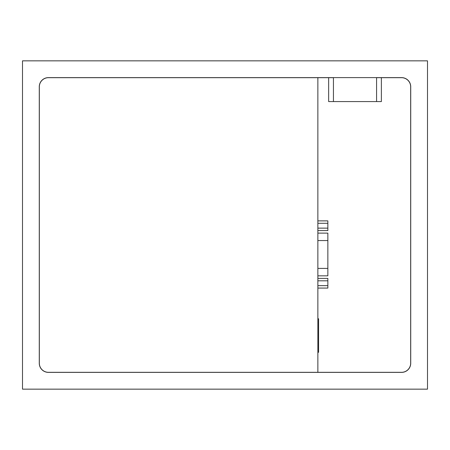 <?xml version="1.0" encoding="UTF-8"?>
<svg xmlns="http://www.w3.org/2000/svg" width="450" height="450" viewBox="0 0 450 450"><rect width="100%" height="100%" fill="white"/><g stroke="black" fill="none" stroke-linecap="round" stroke-linejoin="round"><path stroke-width="0.67" d="M22.5 60.846L22.5 389.154L427.5 389.154L427.5 60.846L22.5 60.846M333.439 101.582L333.439 77.619L376.577 77.619L376.577 101.582M376.577 77.619L401.597 77.619A9.129 9.129 0 0 1 410.726 86.749L410.726 363.251A9.129 9.129 0 0 1 401.597 372.381L48.403 372.381A9.129 9.129 0 0 1 39.274 363.251L39.274 86.749A9.129 9.129 0 0 1 48.403 77.619L333.439 77.619M317.863 352.311L318.583 352.311L318.583 318.763L317.863 318.763M376.577 77.681L401.535 77.681A9.129 9.129 0 0 1 410.664 86.811L410.664 363.189A9.129 9.129 0 0 1 401.535 372.319L48.465 372.319A9.129 9.129 0 0 1 39.336 363.189L39.336 86.811A9.129 9.129 0 0 1 48.465 77.681L333.439 77.681M381.369 77.681L381.369 101.582L328.646 101.582L328.646 77.681M317.863 230.563L327.853 230.563L327.853 220.877L317.863 220.877M317.863 288.079L327.853 288.079L327.853 278.392L317.863 278.392M317.863 372.319L317.863 77.681M317.863 228.139L327.853 228.139M317.863 223.296L327.853 223.296M317.863 285.654L327.853 285.654M317.863 280.811L327.853 280.811M317.863 275.827L327.853 275.827L327.853 233.123L317.863 233.123M317.863 268.403L327.853 268.403M317.863 240.553L327.853 240.553"/></g></svg>
